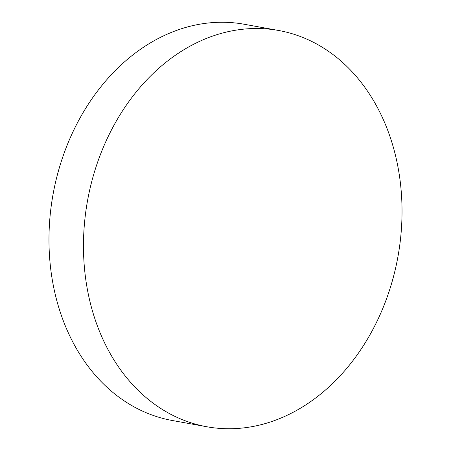 <?xml version="1.0" encoding="UTF-8"?>
<svg xmlns="http://www.w3.org/2000/svg" width="451" height="451" viewBox="0 0 451 451"><rect width="100%" height="100%" fill="white"/><g stroke="black" fill="none" stroke-linecap="round" stroke-linejoin="round"><path stroke-width="0.68" d="M278.594 30.476L244.098 24.236A201.36 157.715 100.3 0 0 182.379 28.447A201.36 157.715 100.3 0 0 49.052 233.246A201.36 157.715 100.3 0 0 172.406 420.524L206.902 426.764A201.36 157.715 100.3 0 0 268.621 422.553A201.36 157.715 100.3 0 0 401.948 217.754A201.36 157.715 100.3 0 0 278.594 30.476A201.36 157.715 100.3 0 0 216.869 34.688A201.36 157.715 100.3 0 0 83.548 239.487A201.36 157.715 100.3 0 0 206.902 426.764"/></g></svg>

